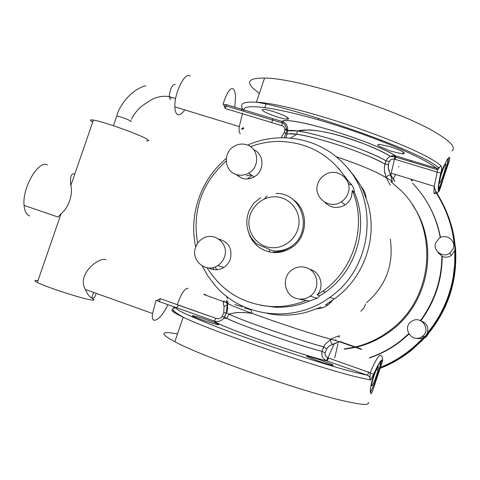 <?xml version="1.0" encoding="UTF-8"?>
<svg xmlns="http://www.w3.org/2000/svg" width="480" height="480" viewBox="0 0 480 480"><rect width="100%" height="100%" fill="white"/><g stroke="black" fill="none" stroke-linecap="round" stroke-linejoin="round"><path stroke-width="0.72" d="M454.35 244.74L453.474 243.528M438.27 252.54L438.792 253.626M416.646 338.28L417.732 338.622M417 338.28L418.074 338.658M426.69 335.622L426.318 336.048M424.542 338.028L426.018 337.074L428.832 333.09M438.63 252.846L439.098 253.962M455.538 248.346L455.562 248.688M455.772 251.994L455.412 246.858M454.518 245.16L453.57 243.984M437.628 251.916L442.212 256.386C445.398 257.694 448.434 257.394 451.314 255.492L454.788 250.482L455.076 247.602L454.338 244.71L453.312 242.952M453.27 248.526C456.318 240.63 445.968 233.1 439.2 238.224L435.654 242.904C432.564 250.842 443.1 258.432 449.88 253.104L453.27 248.526M408.786 333.738L400.41 340.986C390.924 348.342 380.55 353.946 369.288 357.804M441.894 255.93C441.726 279.744 434.556 301.314 420.39 320.622M412.626 183.288C427.116 198.498 436.326 216.6 440.256 237.6M412.536 204.996C439.578 243.534 429.594 302.766 390.72 330.93C380.268 338.772 368.76 344.202 356.184 347.226M355.572 347.37L344.664 349.194M410.844 179.166L411.816 180.864L413.202 179.886M416.196 338.262L419.628 338.688L422.508 337.998L425.784 335.658L427.296 333.132C428.862 327.24 426.786 323.184 421.074 320.958M412.548 320.778L411.03 321.72C402.252 327.834 411.414 342.498 420.852 337.344L422.526 336.282C431.136 330.012 421.83 315.636 412.548 320.778M251.322 175.038L246.42 175.782M214.992 266.97L216.954 269.754M429.102 205.758C434.58 215.676 438.366 226.254 440.466 237.498M442.212 256.386C442.044 280.11 434.904 301.584 420.792 320.814M409.002 334.086L400.92 341.058C391.374 348.456 380.934 354.072 369.6 357.912M391.152 181.806L401.61 191.148C439.524 228.414 433.926 298.95 389.58 330.69C379.242 338.454 367.86 343.878 355.44 346.968M354.834 347.112L344.136 349.008M281.916 250.962L281.946 250.35M280.746 251.268L280.77 250.566M390.288 239.196C393.918 264.606 385.992 285.786 366.504 302.73M267.174 195.972L264.846 198.24M338.814 337.254L339.666 335.826C338.514 335.856 335.58 336.972 330.87 339.186L323.898 337.284C307.632 332.634 274.272 321.534 252.018 313.356C236.076 307.476 227.958 304.098 227.676 303.222L229.14 304.248C232.512 305.952 240.138 308.988 252.018 313.356L252.018 313.356C278.286 323.028 318.762 336.264 330.87 339.186C330.33 340.902 330.846 342.624 332.406 344.34C330.846 342.624 330.33 340.902 330.87 339.186L324.858 344.61L330.87 339.186L339.612 341.808L330.438 345.258L328.254 346.83L326.646 348.96L323.73 346.836L324.858 344.61L321.966 351.354L325.098 352.848L321.966 351.354C307.914 347.646 288.942 341.622 265.056 333.282C245.958 326.508 233.166 321.522 226.674 318.318L224.46 317.034L221.988 316.548L224.46 317.034L226.524 312.738L223.764 312.846L224.052 306.462L227.22 304.998L224.052 306.462C223.014 302.79 223.11 300.966 224.34 300.99M227.694 303.318L227.22 304.998L227.694 303.318M384.348 167.274L384.594 172.11L386.352 177.804L379.338 173.82C368.592 168.474 354.186 162.774 336.12 156.714C360.444 164.958 377.19 171.99 386.352 177.804L387.672 175.794L390.69 174.588L387.672 175.794L386.352 177.804L390.192 185.16M393.36 178.638C395.844 183.384 394.95 182.034 390.69 174.588L390.852 174.864C394.986 182.088 395.826 183.342 393.36 178.638L395.604 174.492M285.834 137.772L286.998 134.118L284.226 132.444L281.196 137.73M227.388 310.476L227.688 303.294L227.388 310.476L226.524 312.738L227.388 310.476M390.792 181.812C392.448 182.568 392.304 180.168 390.372 174.618L388.398 168.714L388.446 164.4L384.954 164.046L388.446 164.4L389.292 161.55L385.956 160.752L384.954 164.046C372.354 157.08 353.934 149.814 329.694 142.248C316.038 138.132 305.046 135.462 296.718 134.232L288.33 133.782L286.998 134.118L287.694 130.812L284.802 129.69L284.226 132.444M286.908 134.16C288.348 133.488 291.618 133.512 296.718 134.232C315.954 136.68 362.742 152.076 381.546 162.18L384.954 164.046L384.342 167.274L385.956 160.752L387.708 158.082L390.3 156.318L392.634 155.7L395.196 155.802L390.852 174.864M223.392 303.384L224.052 306.462L223.764 312.846L221.988 316.548C220.536 318.576 218.544 319.176 216.006 318.348L214.176 321.024L215.322 321.852C223.176 327.624 299.694 354.546 326.16 360.744L327.966 357.834C325.65 356.658 324.696 354.996 325.098 352.848L326.646 348.96L323.73 346.836C310.056 343.2 291.078 337.158 266.79 328.71C247.98 322.062 235.356 317.196 228.924 314.112L226.524 312.738L223.764 312.846L221.988 316.548C220.626 318.552 218.634 319.152 216.006 318.348L214.176 321.024L214.548 321.144M295.494 134.064L295.872 134.724M214.692 321.186C218.172 322.02 221.118 321.108 223.542 318.444L226.524 312.738L228.924 314.112L232.884 313.272C236.826 312.192 243.204 312.222 252.018 313.356L250.824 309.498M394.59 159.222C392.04 158.796 390.276 159.57 389.292 161.55L385.956 160.752L387.702 158.094L390.3 156.318C373.584 145.992 321.606 125.508 297.336 130.932L296.718 134.232L290.598 138.084L296.718 134.232L297.336 130.932C305.754 132.144 316.866 134.82 330.672 138.966C354.69 146.442 373.116 153.702 385.956 160.752L383.046 159.156C364.086 148.872 316.776 133.32 297.336 130.932L287.694 130.812C288.102 126.264 286.212 123.138 282.024 121.44L282.252 122.952L281.736 125.628L225.216 108.492L226.596 104.688L223.674 104.364L225.216 108.492M384.408 170.838L386.352 177.804L391.92 180.876C392.076 179.892 391.554 177.81 390.372 174.624L388.23 167.514L388.32 165.024L389.292 161.55C390.54 159.342 392.526 158.622 395.25 159.384L395.844 155.952L395.028 155.472C371.55 140.91 294.504 117.27 283.476 121.002L282.018 121.44L226.596 104.688M348.336 169.014L354.252 176.04L360.048 184.71L362.544 189.162L367.548 202.434C378.186 236.448 364.644 276.948 335.4 298.146L325.362 304.974M247.674 145.128C279.69 130.644 319.68 138 343.848 163.89C379.908 199.578 373.134 267.864 329.766 297.39C294.438 323.712 242.37 317.646 215.232 285.66L208.044 276.276L202.218 265.986M195.708 246.984C188.502 214.998 200.82 179.448 226.26 158.442M266.826 313.32C280.764 316.266 294.696 315.696 308.628 311.604L321.234 307.092M360.816 311.292L363.828 308.19L365.568 304.218M338.46 168.132L349.266 182.268C352.422 185.028 354.18 188.52 354.528 192.75C369.222 226.746 356.46 270.684 325.452 292.098L319.89 295.734L317.124 298.26L309.27 301.092C298.266 305.622 286.914 307.668 275.232 307.23L260.976 305.34M354.528 192.75L352.332 190.458C367.212 224.91 354.27 269.472 322.836 291.192L317.196 294.882L319.89 295.734M352.332 190.458L351.534 196.536C350.298 200.07 348.12 202.878 344.988 204.954C337.458 209.04 330.726 208.152 324.792 202.284M346.386 179.346L346.998 179.838C331.074 155.22 308.67 142.41 279.78 141.414C269.736 141.372 259.986 143.13 250.536 146.676M317.892 183.624C319.206 179.88 321.546 176.952 324.906 174.828C336.744 166.746 353.298 179.67 348.096 193.104C346.836 196.716 344.61 199.584 341.412 201.708C329.478 210.216 312.6 197.112 317.892 183.624M253.734 149.736C264.492 154.158 264.708 171.366 254.022 176.916C250.134 179.046 246.132 179.502 242.022 178.278L235.884 174.378M236.37 174.546C223.872 171.192 222.78 151.776 234.69 145.962C238.53 143.952 242.478 143.538 246.522 144.714C258.882 147.9 260.334 167.094 248.61 173.148C244.65 175.326 240.564 175.794 236.37 174.546M197.628 243.276C192.108 210.774 201.624 183.348 226.17 160.998M218.796 239.064C228.66 241.944 232.512 248.634 230.346 259.116C229.098 262.656 226.926 265.434 223.83 267.45C218.82 270.384 213.798 270.546 208.764 267.954M224.424 257.064C223.146 260.676 220.932 263.514 217.77 265.572C206.22 273.654 190.398 260.508 195.588 247.32C196.908 243.6 199.224 240.708 202.524 238.65C213.972 230.94 229.542 243.912 224.424 257.064M309.27 301.092L306.432 300.318C295.278 304.908 283.776 306.984 271.932 306.546C243.6 304.476 221.994 291.552 207.126 267.768M306.432 300.312L300.408 299.532M310.53 269.496C320.754 272.502 324.576 286.896 317.196 294.882M306.216 267.636C318.228 271.062 320.778 289.23 310.146 296.172C305.694 299.178 300.936 299.892 295.878 298.308C283.716 294.714 281.508 276.312 292.356 269.592C296.7 266.784 301.32 266.13 306.216 267.636M292.428 199.104C309.09 209.52 308.454 237.354 291.174 247.83C286.044 251.13 280.482 252.714 274.5 252.588C261.06 251.382 252.306 244.32 248.244 231.408M284.802 129.69C284.922 127.74 283.902 126.384 281.736 125.628M160.284 298.68L159.456 301.668L156.9 300.576L160.284 298.68L216.006 318.348L177.228 304.788C181.314 293.34 184.962 287.874 188.178 288.396M178.512 305.112L176.58 307.728C173.01 308.976 196.812 319.746 237.552 334.62C278.19 349.47 328.434 365.628 353.982 372.162L367.398 375.228C369.408 376.05 370.266 377.586 369.966 379.848L370.116 372.876L373.602 374.43C377.664 365.19 380.586 360.276 382.374 359.688C382.842 357.624 382.116 356.148 380.196 355.26C378.162 355.962 374.802 361.836 370.116 372.876L368.808 372.282L367.398 375.228L327.072 360.966L322.854 359.898C291.66 351.99 216.036 324.828 214.176 321.024L159.456 301.668M223.674 104.364L223.026 104.172L223.92 101.634C227.49 91.476 230.604 87.258 233.256 88.98C234.42 90.156 235.182 92.562 235.536 96.204L234.858 107.184M190.29 76.17C185.466 70.722 174.174 92.94 174.858 106.848C174.972 110.73 175.752 113.232 177.204 114.342C179.304 115.62 181.812 114.132 184.746 109.878M92.754 122.022L92.622 121.95C89.364 120.096 89.628 119.472 93.42 120.09C103.356 121.584 139.98 134.628 146.94 139.122C149.376 140.61 149.184 141.162 146.37 140.778M74.814 173.976L74.676 173.922C71.094 173.124 69.816 176.97 70.848 185.454C73.26 194.166 68.46 208.074 61.134 213.582L58.152 217.068L24.066 205.416C24.624 211.374 26.514 214.89 29.742 215.946M37.968 280.668L37.818 280.644C34.098 280.074 33.942 280.674 37.356 282.438C46.236 287.16 83.43 299.154 91.692 299.994C94.53 300.348 94.704 299.844 92.214 298.476M106.044 259.794L105.558 259.626C98.91 257.046 76.458 274.194 85.356 289.488C87.552 294.618 89.886 297.474 92.358 298.068C94.146 298.17 95.406 296.592 96.138 293.34M47.412 164.922C38.454 159.822 22.08 187.776 24.066 205.416M167.892 304.656L167.736 305.04C162.942 314.85 158.472 319.932 154.32 320.286C152.484 320.01 151.884 317.736 152.532 313.482L156.072 300.282L156.9 300.576M321.804 354.732L321.966 351.354L318.786 350.514C294.654 344.124 237.024 323.946 226.674 318.318L224.46 317.034M327.966 357.834L334.242 343.638L330.438 345.258L327.876 347.208L326.646 348.96L325.098 352.848C324.768 355.332 325.938 357.084 328.596 358.092L327.072 360.966C322.938 359.166 321.24 355.968 321.966 351.354L323.73 346.836L319.686 345.75C295.944 339.318 239.208 319.506 228.924 314.112L226.674 318.318L223.542 318.444L226.674 318.318L228.924 314.112L232.698 313.308C237.666 312.198 244.104 312.216 252.018 313.356M337.95 343.908L334.722 357.786M398.682 166.974L398.874 166.428M361.02 348.906L340.968 341.922C341.46 341.19 339.222 341.76 334.242 343.638L334.26 343.614M298.602 204.846L298.188 204.984M251.76 239.604L251.946 238.806M252.912 241.29L253.116 240.354M269.466 251.982L269.238 250.224M250.08 236.538L250.164 235.902M249.654 235.584L249.714 235.02M250.89 309.72L244.428 308.028M339.612 341.808L360.72 349.158L361.914 349.218M382.374 359.688C382.854 359.724 382.632 361.044 381.708 363.654M376.224 378.45L378.072 373.854L377.856 373.542M340.968 341.922L340.242 341.658M336 339.864L335.574 339.636M373.602 374.43C371.19 378.978 369.978 380.784 369.966 379.848L355.578 376.686C315.018 366.846 211.776 331.14 183.18 317.19C174.45 312.144 171.216 309.162 173.478 308.256L176.58 307.728L214.176 321.024C217.794 322.122 220.914 321.264 223.542 318.444L224.298 317.088L223.542 318.444M317.658 360.846L307.242 356.682L306.654 356.052L309.138 356.508L320.37 359.982L332.172 364.5C335.514 366.468 330.672 365.25 317.658 360.846M218.304 324.714C215.718 324.576 198.486 318.912 193.716 316.632C192.126 315.894 191.844 315.582 192.858 315.702C195.81 315.978 212.646 321.528 217.374 323.784C218.886 324.492 219.198 324.798 218.304 324.714M228.192 302.574C226.584 299.154 226.26 299.964 227.22 304.998L226.8 302.742L203.712 294.462L205.434 294.402M226.8 302.742L227.676 303.222M172.806 309L172.422 309.804C170.466 310.416 174.048 312.882 183.18 317.19L174.828 341.724C162.462 335.13 160.608 332.118 169.266 332.7L177.516 333.834M381.24 365.04L382.182 362.082L382.206 360.18C380.61 360.744 377.922 365.31 374.148 373.872L372.192 379.734L370.482 388.278L370.326 391.848L371.004 393.75C371.508 393.558 372.186 392.184 373.038 389.622L381.24 365.04L380.64 364.836L378.312 373.35M368.142 402.336L368.436 403.428L367.542 404.13C365.148 404.916 358.38 404.094 347.226 401.658C306.192 393.138 202.95 357.144 174.828 341.724M225.738 301.788L226.722 302.112M175.11 307.206L173.442 308.268M380.64 364.836L381.252 360.894M370.332 391.986L371.4 390.162C374.736 383.94 380.262 367.242 380.748 361.908L380.796 361.428M376.416 379.038L370.398 392.646M173.172 311.778L173.496 310.446M378.294 368.07L377.982 369.846C376.536 376.824 371.004 389.862 371.628 384.762L371.952 382.89C373.452 375.72 379.008 362.784 378.294 368.07M175.512 312.282L175.44 313.104L177.864 313.962M178.608 314.964L178.884 314.628M271.884 121.998L273 118.824M440.106 188.664C439.374 191.01 438.87 191.88 438.582 191.274C437.766 189.03 438.516 182.976 440.826 173.106C441.846 169.338 441.864 166.896 440.868 165.786L439.014 167.952L436.536 168.252C423.126 157.254 373.158 136.164 324.75 121.728C276.282 107.208 242.568 103.014 243.936 110.034L243.522 111.054M242.154 108.624L241.446 110.604M242.688 129.138L243.87 127.998M243.732 127.956L242.334 129.348M411.318 160.632L410.934 161.7M259.344 93.438L252.648 87.942C246.168 81.162 250.146 77.874 264.576 78.066C297.762 77.82 400.998 110.73 436.956 133.338C446.832 139.284 452.25 143.976 453.216 147.414L453.222 149.37L452.052 150.912M438.558 189.72C439.746 187.872 441.24 184.416 443.058 179.358C440.688 187.56 439.248 191.37 438.744 190.782L438.756 184.944L440.922 173.868L442.854 168.078L447.474 159.156C448.77 157.464 449.55 156.954 449.808 157.638L449.28 161.022L444.93 173.742L447.9 162.702L448.566 157.878M443.058 179.358L444.93 173.742M241.416 129.066L243.078 127.752M439.602 181.134L439.842 179.85C441.486 171.732 446.946 159.03 445.626 166.338L445.404 167.496C443.82 175.41 438.366 188.28 439.602 181.134M262.656 110.472C261.882 109.674 262.386 109.332 264.168 109.452C269.598 109.698 286.536 115.836 288.354 118.206C289.02 118.956 288.498 119.268 286.8 119.16C281.424 118.908 264.84 112.95 262.656 110.472M389.622 146.508C402.552 150.882 406.932 153.366 402.762 153.96L390.504 151.062L379.674 146.616L377.604 144.99L378.624 144.3L389.622 146.508M438.534 188.976C441.168 184.884 446.706 168.18 447.846 160.878L448.134 158.334M440.826 173.106L437.178 172.092L434.244 186.336C433.842 190.302 433.824 192.69 434.196 193.512C434.514 194.13 435.066 193.38 435.852 191.268M240.354 133.794C239.184 132.762 238.836 130.362 239.298 126.594L242.544 113.106M395.25 159.384L437.178 172.092L437.37 169.698L438.354 169.104L439.014 167.952C418.956 149.82 293.652 107.538 256.35 102.234C246.312 101.592 241.476 102.774 241.83 105.792L241.86 108.018L243.282 109.734M242.754 111L243.264 111.156M287.598 130.848C289.152 130.23 292.398 130.26 297.336 130.932L309.24 129.918C318.078 130.5 328.032 132.378 339.096 135.558C359.586 141.636 375.696 147.966 387.432 154.542L390.3 156.318L395.814 157.128L437.37 169.698L436.536 168.252L395.844 155.952L392.022 153.792C363.738 137.874 287.016 115.656 281.886 121.506M391.116 173.118L434.244 186.336C435.054 189.888 436.032 192.132 437.184 193.08L434.196 193.512M391.92 180.876L392.556 181.482L391.782 181.776M445.308 208.956L449.1 218.28L452.082 227.922L453.858 235.818L455.55 248.514C457.554 281.388 447.876 310.494 426.504 335.838L411.306 350.4C401.766 358.008 391.35 364.008 380.058 368.388M379.734 368.514L379.29 368.682M436.854 193.272C444.978 205.974 450.486 219.816 453.372 234.804L455.076 247.602C455.856 257.79 455.34 267.942 453.522 278.058C449.46 299.736 440.208 318.936 425.784 335.658L410.454 350.346C401.196 357.738 391.11 363.618 380.202 367.992M379.83 368.142L379.386 368.316M227.358 298.632L226.584 296.346M454.338 244.71L452.904 234.834C450.03 219.906 444.54 206.106 436.446 193.452M427.296 333.132C440.622 316.926 449.202 298.53 453.048 277.944L454.716 264.246L454.788 250.482M379.536 367.758L379.98 367.578M380.406 367.404C396.894 360.678 411.246 350.718 423.462 337.524M227.046 296.7L227.496 298.044M242.436 306.72L234.894 304.578M247.398 178.926L251.91 175.446M240.984 177.594L241.05 177.93M238.332 175.842L238.476 176.586M212.97 267.588L213.954 269.676M348.378 183.744L351.78 185.004M316.758 308.88L321.762 308.052L325.686 306.414L327.852 305.052L332.754 300.078M363.036 190.212L362.118 188.358M366.072 197.832C365.598 193.53 363.948 189.768 361.122 186.552M276.048 193.464C303.21 192.498 314.01 233.094 290.016 247.26C284.856 250.578 279.27 252.168 273.258 252.042M272.616 247.74C286.044 248.238 298.494 236.508 299.01 222.792C299.73 209.082 288.42 196.926 275.046 196.8C261.672 196.47 249.486 208.086 248.904 221.634C248.124 235.182 259.17 247.452 272.616 247.74M170.178 99.54L169.218 96.582C170.088 88.686 172.152 84.6 175.404 84.312M130.626 121.518L131.292 121.458L130.806 120.996C126.45 118.836 121.776 117.168 116.784 115.992L113.424 125.742M171.27 98.19L170.7 98.016M368.808 372.282L328.596 358.092M264.576 78.066L256.35 102.234C294.594 103.38 421.512 147.18 440.868 165.786M438.582 191.274L437.184 193.08L439.032 190.944M426.018 337.074L425.508 336.96M423.18 339.486L411.306 350.4L410.454 350.346C401.202 357.726 391.122 363.6 380.208 367.968M453.708 235.494L448.74 217.578M451.314 255.492L449.88 253.104M424.608 336.756L422.526 336.282M400.41 340.986L400.92 341.058M389.58 330.69L390.72 330.93M379.842 368.112L379.392 368.286M227.382 298.482L226.686 296.424M226.314 312.906L227.22 304.998L226.314 312.906L224.298 317.088L226.314 312.906M224.196 106.332L226.05 105.948L282.252 122.952C284.448 123.366 285.996 125.826 286.902 130.344L284.232 137.73M309.81 296.406L310.35 296.232M331.26 301.974L327.852 305.052L326.058 304.548M347.784 180.678L347.016 180.396M329.766 297.39L334.386 298.89M322.836 291.192L325.452 292.092M217.77 265.572L223.83 267.45M310.146 296.172L317.124 298.26M341.412 201.708L344.988 204.954M248.61 173.148L254.022 176.916M260.706 197.58L253.524 203.454L249.54 209.814C247.494 214.494 246.606 219.378 246.882 224.466C247.332 229.536 248.934 234.192 251.682 238.428L256.614 243.954L272.748 250.794C278.898 251.448 284.652 250.272 290.016 247.26L291.174 247.83M174.858 106.848L239.298 126.594M175.644 98.538L169.218 96.582C162.264 95.64 155.85 96.972 149.976 100.572L142.254 105.756C141.498 106.2 135.084 111.624 131.478 119.208M37.356 282.438L61.134 213.582M70.848 185.454L93.42 120.09M91.68 297.888L93.558 292.422M145.818 85.674C129.426 90.096 118.428 108.018 116.784 115.992M85.356 289.488L152.532 313.482M390.3 156.318L395.172 156.87M227.826 308.34L227.418 308.196M331.908 365.292L332.172 364.5M217.134 324.504L217.374 323.784M174.048 306.828L173.352 308.316M377.982 369.846L376.566 369.348M287.724 129.708L285.336 128.988M318.27 119.82L318.744 118.422M264.816 107.556L265.962 104.184M286.8 119.16L287.382 117.432M402.762 153.96L403.392 152.076M380.778 140.94L381.108 139.956M447.9 162.702L448.692 162.936"/></g></svg>
